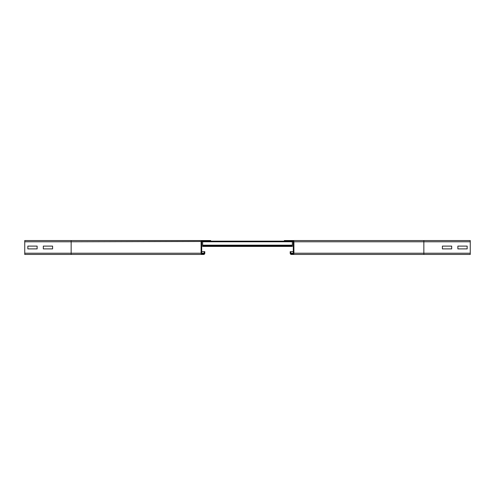 <?xml version="1.0" encoding="UTF-8"?>
<svg xmlns="http://www.w3.org/2000/svg" width="495" height="495" viewBox="0 0 495 495"><rect width="100%" height="100%" fill="white"/><g stroke="black" fill="none" stroke-linecap="round" stroke-linejoin="round"><path stroke-width="0.74" d="M442.406 246.108L451.688 246.108L451.688 248.892L442.406 248.892L442.406 246.108L451.688 246.108L451.688 248.892L442.406 248.892L442.406 246.108M293.288 241.777L293.288 253.223A0.619 0.619 0 0 1 292.669 253.842L291.431 253.842A0.619 0.619 0 0 1 290.812 253.223L290.812 251.677L290.194 251.677L290.194 253.223A1.238 1.238 0 0 0 291.431 254.461L292.669 254.461A1.238 1.238 0 0 0 293.906 253.223L293.906 241.777A1.238 1.238 0 0 0 292.669 240.539L284.316 240.539L284.316 241.158L292.669 241.158A0.619 0.619 0 0 1 293.288 241.777L292.359 241.467M457.875 246.108L467.156 246.108L467.156 248.892L457.875 248.892L457.875 246.108L467.156 246.108L467.156 248.892L457.875 248.892L457.875 246.108M470.25 240.539L470.25 241.777L423.844 241.777L423.844 240.539L470.25 240.539L284.316 240.539M470.25 241.777L470.25 254.461L292.669 254.461M293.288 251.677L290.812 251.677M43.312 248.892L43.312 246.108L52.594 246.108L52.594 248.892L43.312 248.892L43.312 246.108L52.594 246.108L52.594 248.892L43.312 248.892M27.844 248.892L27.844 246.108L37.125 246.108L37.125 248.892L27.844 248.892L27.844 246.108L37.125 246.108L37.125 248.892L27.844 248.892M204.806 251.677L204.188 251.677L204.188 253.223A0.619 0.619 0 0 1 203.569 253.842L202.331 253.842A0.619 0.619 0 0 1 201.713 253.223L201.713 241.777A0.619 0.619 0 0 1 202.331 241.158L210.684 241.158L210.684 240.539L24.75 240.539L24.75 254.461L203.569 254.461A1.238 1.238 0 0 0 204.806 253.223L204.806 251.677L201.713 251.677M202.331 254.461A1.238 1.238 0 0 1 201.094 253.223L201.094 241.777A1.238 1.238 0 0 1 202.331 240.539L71.156 240.539L71.156 241.777L24.75 241.777M291.431 254.461L423.844 254.461L423.844 253.223L293.906 253.223M292.359 241.158L292.359 246.417L202.641 246.417L292.359 246.417M202.641 241.158L202.641 246.417M284.316 241.158L210.684 241.158M201.094 253.223L71.156 253.223L71.156 241.777L202.641 241.467M470.25 253.223L423.844 253.223L423.844 241.777L293.906 241.777M293.288 253.223L290.812 253.223M71.156 254.461L71.156 253.223L24.75 253.223M204.188 253.223L201.713 253.223M292.359 245.798L202.641 245.798L292.359 245.798M292.359 245.18L202.641 245.18M292.359 241.777L202.641 241.777"/></g></svg>
